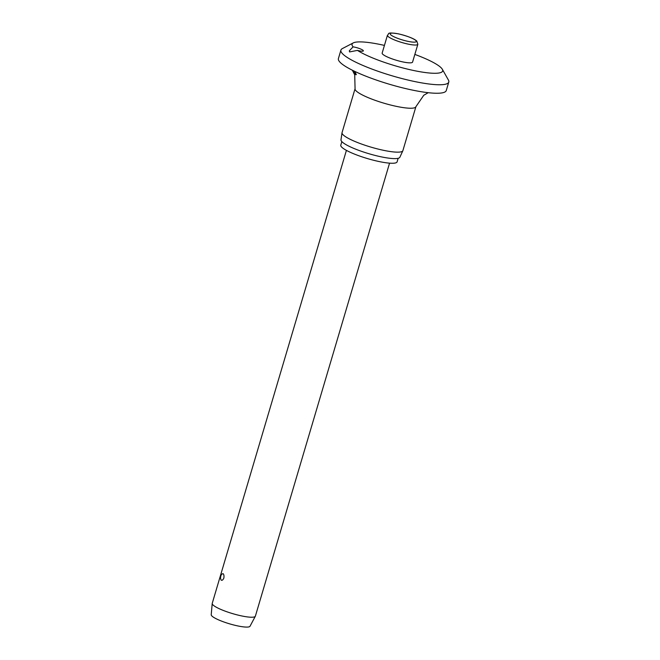 <?xml version="1.0" encoding="UTF-8"?>
<svg xmlns="http://www.w3.org/2000/svg" width="660" height="660" viewBox="0 0 660 660"><rect width="100%" height="100%" fill="white"/><g stroke="black" fill="none" stroke-linecap="round" stroke-linejoin="round"><path stroke-width="0.99" d="M349.561 51.925L349.297 50.836L353.084 46.86A6.748 1.213 -163.5 0 1 362.959 50.259A6.748 1.213 -163.5 0 1 363.363 50.886A6.748 1.213 -163.5 0 1 357.456 50.391L349.561 51.925M357.456 50.391A47.248 8.498 16.5 0 0 411.337 70.001A47.248 8.498 16.5 0 0 442.34 69.292A47.248 8.498 16.5 0 0 439.857 66.635A47.248 8.498 16.5 0 0 414.843 54.417M384.425 45.408A47.248 8.498 16.5 0 0 353.265 42.908A47.248 8.498 16.5 0 0 353.084 46.86M353.265 42.908L342.35 48.592A56.248 10.114 16.5 0 0 340.915 50.102A56.248 10.114 16.5 0 0 344.256 55.308A56.248 10.114 16.5 0 0 403.037 78.829A56.248 10.114 16.5 0 0 448.784 82.054A56.248 10.114 16.5 0 0 448.396 80.008L442.34 69.292M340.915 50.102L338.399 58.591A56.248 10.114 16.5 0 0 341.74 63.789A56.248 10.114 16.5 0 0 400.521 87.318A56.248 10.114 16.5 0 0 446.267 90.535L448.784 82.054M354.766 71.395L356.326 74.638L355.732 74.662L352.432 70.257M343.934 135.548A31.721 5.709 16.5 0 0 376.703 148.714A31.721 5.709 16.5 0 0 402.839 150.769A31.721 5.709 16.5 0 0 402.889 150.629L415.899 106.706A31.721 5.709 16.5 0 1 390.101 104.89A31.721 5.709 16.5 0 1 356.945 91.616A31.721 5.709 16.5 0 1 355.063 88.688L342.053 132.611A31.721 5.709 16.5 0 0 342.02 132.759A31.721 5.709 16.5 0 0 343.934 135.548M342.02 132.759L340.981 139.829A30.715 5.527 16.5 0 0 342.837 142.527A30.715 5.527 16.5 0 0 374.558 155.281A30.715 5.527 16.5 0 0 399.853 157.27L402.839 150.769M341.847 141.628L340.799 145.167A29.362 5.28 16.5 0 0 342.54 147.881A29.362 5.28 16.5 0 0 373.222 160.165A29.362 5.28 16.5 0 0 397.105 161.849L398.153 158.301M412.574 62.09A15.865 2.854 -163.5 0 1 399.671 61.182A15.865 2.854 -163.5 0 1 383.097 54.549A15.865 2.854 -163.5 0 1 382.156 53.081L387.436 35.261A15.865 2.854 16.5 0 0 388.377 36.721A15.865 2.854 16.5 0 0 407.971 44.072A15.865 2.854 16.5 0 0 417.854 44.269L412.574 62.09M346.417 150.373L212.231 603.364A22.498 4.051 16.5 0 0 212.207 603.504A22.498 4.051 16.5 0 0 213.568 605.443A22.498 4.051 16.5 0 0 236.684 614.757A22.498 4.051 16.5 0 0 255.321 616.283A22.498 4.051 16.5 0 0 255.379 616.143L389.557 163.152M222.998 573.614C223.897 574.34 224.185 575.825 223.855 578.077C222.94 580.033 222.016 580.693 221.084 580.066L220.531 578.317A9.001 9.001 0 0 1 221.496 574.373L222.998 573.614M212.207 603.504L211.216 614.74A20.245 3.638 16.5 0 0 212.446 616.481A20.245 3.638 16.5 0 0 233.261 624.863A20.245 3.638 16.5 0 0 250.024 626.241L255.321 616.283M391.025 35.029A13.612 2.45 16.5 0 0 407.847 41.332A13.612 2.45 16.5 0 0 415.511 40.243A13.612 2.45 16.5 0 0 398.698 33.941A13.612 2.45 16.5 0 0 391.025 35.029M428.224 92.697L423.769 95.254L415.899 106.706M417.854 44.269L416.773 41.035C413.968 38.569 407.897 36.184 398.533 33.866C385.646 31.837 389.664 33.858 387.436 35.261M355.063 88.688L354.725 74.844L352.358 70.224"/></g></svg>

